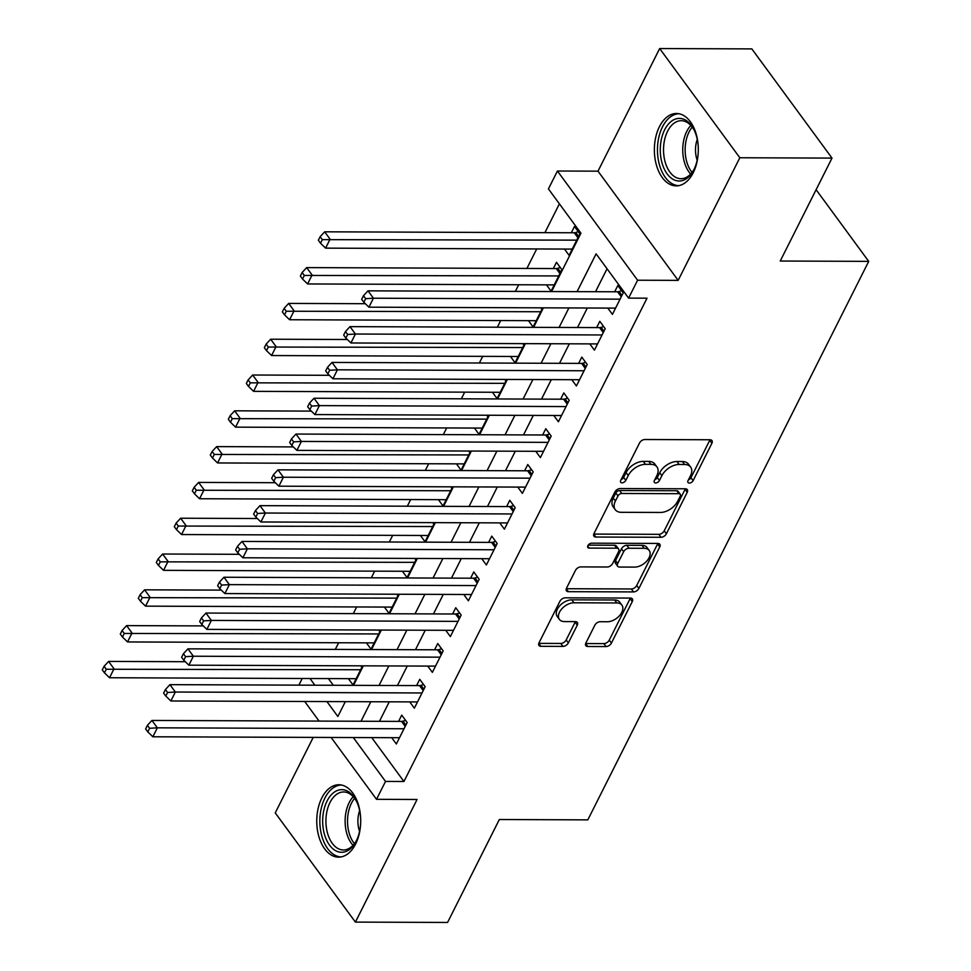 <?xml version="1.0" encoding="UTF-8"?>
<svg xmlns="http://www.w3.org/2000/svg" width="971" height="971" viewBox="0 0 971 971"><rect width="100%" height="100%" fill="white"/><g stroke="black" fill="none" stroke-linecap="round" stroke-linejoin="round"><path stroke-width="1.46" d="M689.349 483.085A3.192 1.954 143.7 0 0 693.112 480.633L711.889 443.298A4.552 2.792 143.7 0 0 711.949 440.579A4.552 2.792 143.7 0 0 710.044 439.766L644.902 439.511A4.552 2.792 143.7 0 0 639.513 443.019L620.736 480.354A3.192 1.954 143.7 0 0 620.7 482.247A3.192 1.954 143.7 0 0 622.035 482.818A3.192 1.954 143.7 0 0 625.797 480.366L628.237 475.535A14.577 8.957 143.7 0 1 645.472 464.344L650.898 464.356A14.577 8.957 143.7 0 1 656.991 466.978A14.577 8.957 143.7 0 1 656.821 475.644L654.393 480.475A3.192 1.954 143.7 0 0 654.357 482.381A3.192 1.954 143.7 0 0 655.692 482.951A3.192 1.954 143.7 0 0 659.455 480.499L661.894 475.669A14.577 8.957 143.7 0 1 679.13 464.466L684.555 464.49A14.577 8.957 143.7 0 1 690.648 467.112A14.577 8.957 143.7 0 1 690.478 475.778L688.051 480.609A3.192 1.954 143.7 0 0 688.014 482.502A3.192 1.954 143.7 0 0 689.349 483.085M688.415 479.88A3.192 1.954 143.7 0 0 690.951 477.683L709.728 440.336A4.552 2.792 143.7 0 0 709.971 439.766M621.1 479.625A3.192 1.954 143.7 0 0 623.637 477.416L626.064 472.586L628.237 475.535M654.757 479.759A3.192 1.954 143.7 0 0 657.294 477.55L659.722 472.719L661.894 475.669M355.629 843.981A36.194 21.969 -89.8 0 0 358.651 805.554A36.194 21.969 -89.8 0 0 338.867 784.762A36.194 21.969 -89.8 0 0 321.826 797.931A36.194 21.969 -89.8 0 0 318.804 836.359A36.194 21.969 -89.8 0 0 338.588 857.15A36.194 21.969 -89.8 0 0 355.629 843.981M693.233 172.717A36.194 21.969 -89.8 0 0 696.256 134.289A36.194 21.969 -89.8 0 0 676.471 113.498A36.194 21.969 -89.8 0 0 659.443 126.667A36.194 21.969 -89.8 0 0 656.42 165.094A36.194 21.969 -89.8 0 0 676.204 185.886A36.194 21.969 -89.8 0 0 693.233 172.717M585.901 642.972A4.552 2.792 143.7 0 0 585.853 645.679A4.552 2.792 143.7 0 0 587.758 646.492L606.025 646.565A4.552 2.792 143.7 0 0 611.414 643.069L632.267 601.595A4.552 2.792 143.7 0 0 632.327 598.889A4.552 2.792 143.7 0 0 630.422 598.075L565.28 597.82A4.552 2.792 143.7 0 0 559.891 601.328L539.039 642.79A4.552 2.792 143.7 0 0 538.99 645.497A4.552 2.792 143.7 0 0 540.896 646.322L562.962 646.407A4.552 2.792 143.7 0 0 568.351 642.899L577.272 625.154A4.552 2.792 143.7 0 0 577.332 622.447A4.552 2.792 143.7 0 0 575.427 621.622L564.479 621.586A12.186 7.489 143.7 0 1 559.381 619.389A12.186 7.489 143.7 0 1 561.711 608.963A12.186 7.489 143.7 0 1 573.934 602.785L616.816 602.955A12.186 7.489 143.7 0 1 621.913 605.139A12.186 7.489 143.7 0 1 619.595 615.578A12.186 7.489 143.7 0 1 607.361 621.756L600.212 621.719A4.552 2.792 143.7 0 0 594.835 625.227L585.901 642.972M371.747 737.62L403.948 781.497L385.523 781.424L376.517 799.327L331.111 737.462M832.001 158.103L739.829 157.751L659.661 48.55L751.833 48.902L832.001 158.103L780.235 261.029L868.717 261.369L587.819 819.864L499.337 819.524L447.57 922.45L355.398 922.098L417.069 799.485L376.517 799.327M659.661 48.55L598.002 171.163L678.159 280.376L739.829 157.751M678.159 280.376L637.595 280.218L628.601 298.121L596.097 253.844L577.09 291.64M403.948 781.497L647.026 298.182L628.601 298.121M660.996 537.279A4.552 2.792 143.7 0 0 666.385 533.783L687.237 492.309A4.552 2.792 143.7 0 0 687.286 489.602A4.552 2.792 143.7 0 0 685.38 488.789L620.251 488.534A4.552 2.792 143.7 0 0 614.861 492.042L594.009 533.504A4.552 2.792 143.7 0 0 593.949 536.21A4.552 2.792 143.7 0 0 595.854 537.036L660.996 537.279L658.836 534.329A4.552 2.792 143.7 0 0 664.213 530.834L685.077 489.36A4.552 2.792 143.7 0 0 685.308 488.789M659.758 546.952L638.894 588.426A4.552 2.792 143.7 0 1 633.517 591.922L568.375 591.679A4.552 2.792 143.7 0 1 566.469 590.854A4.552 2.792 143.7 0 1 566.518 588.147L575.451 570.402A4.552 2.792 143.7 0 1 580.828 566.894L607.251 567.003A4.552 2.792 143.7 0 0 612.64 563.496L618.563 551.734A4.552 2.792 143.7 0 0 618.612 549.016A4.552 2.792 143.7 0 0 616.706 548.202L589.203 548.093A3.192 1.954 143.7 0 1 587.868 547.523A3.192 1.954 143.7 0 1 588.475 544.792A3.192 1.954 143.7 0 1 591.679 543.177L657.901 543.432A4.552 2.792 143.7 0 1 659.807 544.245A4.552 2.792 143.7 0 1 659.758 546.952L657.585 544.003L636.733 585.477L638.894 588.426M313.22 737.39L275.242 812.897L355.398 922.098M546.467 284.855L551.079 291.154L561.881 269.671L556.468 262.291L553.324 268.554M607.797 308.086L612.422 314.386L623.224 292.902L617.811 285.523L614.655 291.786M589.798 343.892L594.41 350.179L605.212 328.696L599.799 321.316L596.643 327.591M571.785 379.685L576.41 385.985L587.212 364.501L581.799 357.122L578.643 363.385M553.786 415.491L558.398 421.778L569.2 400.307L563.787 392.927L560.631 399.19M535.774 451.284L540.398 457.584L551.2 436.1L545.787 428.721L542.631 434.984M517.774 487.09L522.386 493.377L533.188 471.906L527.775 464.526L524.619 470.789M499.762 522.884L504.386 529.183L515.188 507.699L509.775 500.32L506.619 506.595M481.762 558.689L486.374 564.988L497.176 543.505L491.763 536.126L488.619 542.388M463.75 594.495L468.374 600.782L479.176 579.299L473.763 571.931L470.607 578.194M445.75 630.288L450.362 636.588L461.164 615.104L455.751 607.725L452.607 613.988M427.738 666.094L432.362 672.381L443.164 650.91L437.751 643.53L434.595 649.793M409.738 701.887L414.35 708.187L425.152 686.703L419.739 679.324L416.595 685.587M607.057 268.773L595.526 291.713M587.334 308.001L577.514 327.518M569.322 343.807L559.514 363.312M551.322 379.612L541.502 399.117M533.31 415.406L523.503 434.911M515.31 451.212L505.49 470.717M497.298 487.005L487.491 506.522M479.298 522.811L469.479 542.316M461.286 558.616L451.479 578.121M443.286 594.41L433.467 613.915M425.274 630.215L415.467 649.72M407.274 666.009L397.455 685.514M389.262 701.815L379.455 721.319M391.726 737.693L396.35 743.992L407.152 722.509L401.739 715.129L398.583 721.392M559.393 203.849L544.913 232.652M536.708 248.952L526.901 268.457M518.708 284.746L515.358 291.409M500.696 320.551L497.358 327.203M482.696 356.345L479.346 363.008M464.684 392.15L461.346 398.814M446.684 427.956L443.334 434.607M428.672 463.75L425.334 470.413M410.672 499.555L407.322 506.207M392.672 535.349L389.322 542.012M374.66 571.154L371.31 577.806M356.66 606.96L353.31 613.611M338.648 642.753L335.298 649.417M328.416 678.583L333.32 685.271M564.467 249.049L569.091 255.349L579.893 233.865L574.48 226.486L571.324 232.761M528.455 320.661L533.079 326.948L542.692 307.831M510.455 356.454L515.067 362.753L524.68 343.637M492.443 392.26L497.067 398.547L506.68 379.443M474.443 428.053L479.055 434.353L488.68 415.236M456.431 463.859L461.055 470.158L470.668 451.042M438.431 499.664L443.043 505.952L452.668 486.835M420.419 535.458L425.043 541.757L434.656 522.641M402.419 571.264L407.043 577.551L416.656 558.434M384.407 607.057L389.031 613.356L398.644 594.24M366.407 642.863L371.031 649.162L380.644 630.045M348.395 678.656L353.019 684.956L362.632 665.839M868.717 261.369L816.101 189.697M298.862 685.138L302.212 678.486M551.589 291.543L580.937 233.186L548.433 188.908L557.439 171.017L637.595 280.218M598.002 171.163L557.439 171.017M319.083 721.089L304.7 701.487M353.31 737.547L385.523 781.424M568.897 307.941L559.09 327.445M550.885 343.734L541.078 363.239M532.885 379.54L523.078 399.045M514.873 415.333L505.066 434.85M496.873 451.139L487.066 470.644M478.861 486.944L469.054 506.449M460.861 522.738L451.054 542.243M442.849 558.543L433.042 578.048M424.849 594.337L415.042 613.842M406.837 630.143L397.03 649.648M388.837 665.936L379.03 685.453M370.825 701.742L361.018 721.247M326.911 701.572L337.859 716.489L345.324 701.645M353.517 685.356L363.324 665.839M371.529 649.55L381.336 630.045M389.529 613.745L399.336 594.24M407.541 577.951L417.348 558.446M425.541 542.146L435.348 522.641M443.553 506.352L453.36 486.847M461.553 470.547L471.36 451.042M479.565 434.753L489.372 415.236M497.565 398.947L507.372 379.443M515.577 363.142L525.384 343.637M533.577 327.348L543.384 307.843M309.98 678.511L314.895 685.198M690.648 467.112L688.475 464.162A14.577 8.957 143.7 0 0 682.382 461.541L684.555 464.49M659.722 472.719A14.577 8.957 143.7 0 1 676.957 461.516L682.382 461.541M656.991 466.978L654.818 464.029A14.577 8.957 143.7 0 0 648.725 461.407L650.898 464.356M626.064 472.586A14.577 8.957 143.7 0 1 643.3 461.383L648.725 461.407M593.767 534.074L658.836 534.329M680.222 496.157A3.192 1.954 143.7 0 0 680.258 494.263A3.192 1.954 143.7 0 0 678.935 493.693L621.756 493.474A3.192 1.954 143.7 0 0 617.981 495.926L615.42 501.012A14.577 8.957 143.7 0 0 615.25 509.69A14.577 8.957 143.7 0 0 621.343 512.312L660.426 512.457A14.577 8.957 143.7 0 0 677.661 501.254L680.222 496.157M680.258 494.263L678.098 491.314A3.192 1.954 143.7 0 0 676.763 490.743L678.935 493.693M615.25 509.69L613.089 506.728A14.577 8.957 143.7 0 1 613.247 498.062L615.82 492.965A3.192 1.954 143.7 0 1 619.583 490.525L676.763 490.743M566.275 588.717L631.344 588.972A4.552 2.792 143.7 0 0 636.733 585.477M618.612 549.016L616.439 546.066A4.552 2.792 143.7 0 0 614.546 545.253L588.195 545.144M634.67 567.1A12.186 7.489 143.7 0 0 646.892 560.935A12.186 7.489 143.7 0 0 649.211 550.496A12.186 7.489 143.7 0 0 644.125 548.299L629.014 548.251A4.552 2.792 143.7 0 0 623.625 551.746L617.702 563.52A4.552 2.792 143.7 0 0 617.653 566.227A4.552 2.792 143.7 0 0 619.559 567.052L634.67 567.1M649.211 550.496L647.05 547.547A12.186 7.489 143.7 0 0 641.952 545.35L644.125 548.299M617.653 566.227L615.48 563.277A4.552 2.792 143.7 0 1 615.541 560.57L621.464 548.797A4.552 2.792 143.7 0 1 626.841 545.301L641.952 545.35M621.913 605.139L619.741 602.19A12.186 7.489 143.7 0 0 614.655 599.993L616.816 602.955M559.381 619.389L557.22 616.439A12.186 7.489 143.7 0 1 559.539 606.013A12.186 7.489 143.7 0 1 571.773 599.835L614.655 599.993M538.796 643.372L560.801 643.445A4.552 2.792 143.7 0 0 566.19 639.95L575.111 622.205A4.552 2.792 143.7 0 0 575.354 621.622M585.659 643.542L603.865 643.615A4.552 2.792 143.7 0 0 609.254 640.12L630.106 598.646A4.552 2.792 143.7 0 0 630.349 598.075M578.303 231.705L575.779 232.518A4.637 2.852 -36.3 0 1 574.274 232.773L324.678 231.814L330.091 239.194L325.588 248.139L572.235 249.086M576.738 240.14L322.323 239.643L320.151 236.693L318.354 240.274L320.527 243.223L322.323 239.643M325.588 248.139L320.527 243.223M320.151 236.693L324.678 231.814M621.27 296.786L617.605 291.798L368.009 290.839L373.422 298.218L620.068 299.165M365.654 298.68L363.482 295.718L361.685 299.299L363.846 302.26L365.654 298.68L373.422 298.218L368.919 307.176L615.565 308.11M617.605 291.798A4.637 2.852 143.7 0 0 619.11 291.543L621.634 290.73M368.009 290.839L363.482 295.718M363.846 302.26L368.919 307.176M664.662 129.786A31.315 19.019 90.2 0 1 693.889 129.556A31.315 19.019 90.2 0 1 693.913 169.622A31.315 19.019 90.2 0 1 693.743 169.961A31.315 19.019 90.2 0 1 667.028 173.724A31.315 19.019 90.2 0 1 664.662 129.786M694.277 130.332A28.996 17.612 -89.8 0 0 681.241 120.707A28.996 17.612 -89.8 0 0 667.587 131.267A28.996 17.612 -89.8 0 0 665.171 162.048A28.996 17.612 -89.8 0 0 681.023 178.713A28.996 17.612 -89.8 0 0 694.119 169.197M678.996 113.753A35.963 21.835 -89.8 0 0 662.501 126.825A35.963 21.835 -89.8 0 0 659.406 164.682A35.963 21.835 -89.8 0 0 678.717 185.655M697.263 139.363A20.646 12.538 -89.8 0 0 697.178 160.191M344.887 790.078A31.315 19.019 90.2 0 1 356.284 800.82A31.315 19.019 90.2 0 1 356.126 841.226A31.315 19.019 90.2 0 1 338.466 851.858A31.315 19.019 90.2 0 1 322.942 815.798A31.315 19.019 90.2 0 1 344.887 790.078M356.66 801.585A28.996 17.612 -89.8 0 0 346.501 792.372A28.996 17.612 -89.8 0 0 343.637 791.972A28.996 17.612 -89.8 0 0 325.989 818.541A28.996 17.612 -89.8 0 0 340.542 849.576A28.996 17.612 -89.8 0 0 343.406 849.977A28.996 17.612 -89.8 0 0 356.515 840.449M341.391 785.017A35.963 21.835 -89.8 0 0 319.908 818.298A35.963 21.835 -89.8 0 0 337.993 856.434A35.963 21.835 -89.8 0 0 341.112 856.92M359.646 810.627A20.646 12.538 -89.8 0 0 359.573 831.443M560.291 267.498L557.779 268.312A4.637 2.852 -36.3 0 1 556.274 268.566L306.666 267.608L312.092 274.987L307.589 283.945L554.235 284.891M558.738 275.934L304.324 275.448L302.151 272.499L300.355 276.08L302.515 279.029L304.324 275.448M307.589 283.945L302.515 279.029M302.151 272.499L306.666 267.608M365.351 303.705L288.666 303.413L294.079 310.793L289.576 319.738L536.235 320.685M540.726 311.74L286.311 311.242L284.151 308.293L282.343 311.873L284.515 314.822L286.311 311.242M289.576 319.738L284.515 314.822M284.151 308.293L288.666 303.413M347.339 339.51L270.654 339.219L276.08 346.598L271.577 355.544L518.223 356.491M522.726 347.533L268.312 347.048L266.139 344.098L264.343 347.679L266.503 350.628L268.312 347.048M271.577 355.544L266.503 350.628M266.139 344.098L270.654 339.219M329.339 375.304L252.654 375.012L258.068 382.392L253.565 391.349L500.223 392.284M504.714 383.339L250.3 382.841L248.139 379.892L246.331 383.472L248.503 386.422L250.3 382.841M253.565 391.349L248.503 386.422M248.139 379.892L252.654 375.012M603.258 332.592L599.593 327.603L349.997 326.644L355.41 334.024L602.069 334.971M347.642 334.473L345.482 331.524L343.673 335.104L345.846 338.054L347.642 334.473L355.41 334.024L350.907 342.969L597.566 343.916M599.593 327.603A4.637 2.852 143.7 0 0 601.11 327.348L603.622 326.535M349.997 326.644L345.482 331.524M345.846 338.054L350.907 342.969M585.258 368.385L581.593 363.397L331.997 362.438L337.41 369.817L584.057 370.764M329.642 370.279L327.47 367.329L325.673 370.91L327.834 373.859L329.642 370.279L337.41 369.817L332.907 378.775L579.553 379.722M581.593 363.397A4.637 2.852 143.7 0 0 583.098 363.142L585.622 362.329M331.997 362.438L327.47 367.329M327.834 373.859L332.907 378.775M567.246 404.191L563.581 399.202L313.985 398.244L319.398 405.623L566.057 406.57M311.63 406.072L309.47 403.123L307.661 406.703L309.834 409.653L311.63 406.072L319.398 405.623L314.895 414.568L561.554 415.515M563.581 399.202A4.637 2.852 143.7 0 0 565.098 398.947L567.61 398.134M313.985 398.244L309.47 403.123M309.834 409.653L314.895 414.568M549.246 439.984L545.581 434.996L295.985 434.049L301.398 441.429L548.045 442.363M293.63 441.878L291.458 438.928L289.661 442.509L291.822 445.458L293.63 441.878L301.398 441.429L296.895 450.374L543.542 451.321M545.581 434.996A4.637 2.852 143.7 0 0 547.086 434.741L549.61 433.928M295.985 434.049L291.458 438.928M291.822 445.458L296.895 450.374M311.327 411.109L234.642 410.818L240.068 418.198L235.565 427.143L482.211 428.09M486.714 419.132L232.3 418.647L230.127 415.697L228.331 419.278L230.491 422.227L232.3 418.647M235.565 427.143L230.491 422.227M230.127 415.697L234.642 410.818M531.234 475.79L527.569 470.801L277.973 469.843L283.386 477.222L530.045 478.169M275.618 477.671L273.458 474.722L271.662 478.302L273.822 481.252L275.618 477.671L283.386 477.222L278.883 486.18L525.542 487.114M527.569 470.801A4.637 2.852 143.7 0 0 529.086 470.547L531.598 469.733M277.973 469.843L273.458 474.722M273.822 481.252L278.883 486.18M293.327 446.915L216.642 446.611L222.056 453.991L217.553 462.949L464.211 463.883M468.702 454.938L214.288 454.452L212.127 451.491L210.319 455.071L212.491 458.033L214.288 454.452M217.553 462.949L212.491 458.033M212.127 451.491L216.642 446.611M513.234 511.596L509.569 506.595L259.973 505.648L265.386 513.028L512.033 513.962M257.618 513.477L255.446 510.528L253.649 514.108L255.822 517.058L257.618 513.477L265.386 513.028L260.883 521.973L507.53 522.92M509.569 506.595A4.637 2.852 143.7 0 0 511.074 506.352L513.598 505.539M259.973 505.648L255.446 510.528M255.822 517.058L260.883 521.973M275.315 482.708L198.63 482.417L204.056 489.797L199.553 498.742L446.199 499.689M450.702 490.743L196.288 490.246L194.115 487.296L192.319 490.877L194.479 493.826L196.288 490.246M199.553 498.742L194.479 493.826M194.115 487.296L198.63 482.417M495.222 547.389L491.569 542.401L241.961 541.442L247.374 548.821L494.033 549.768M239.606 549.283L237.446 546.321L235.65 549.902L237.81 552.863L239.606 549.283L247.374 548.821L242.884 557.779L489.53 558.713M491.569 542.401A4.637 2.852 143.7 0 0 493.074 542.146L495.586 541.333M241.961 541.442L237.446 546.321M237.81 552.863L242.884 557.779M257.315 518.514L180.63 518.223L186.044 525.59L181.541 534.548L428.199 535.494M432.69 526.537L178.276 526.051L176.115 523.102L174.307 526.683L176.479 529.632L178.276 526.051M181.541 534.548L176.479 529.632M176.115 523.102L180.63 518.223M477.222 583.195L473.557 578.206L223.961 577.247L229.374 584.627L476.021 585.574M221.606 585.076L219.434 582.127L217.638 585.707L219.81 588.657L221.606 585.076L229.374 584.627L224.871 593.572L471.518 594.519M473.557 578.206A4.637 2.852 143.7 0 0 475.062 577.951L477.586 577.138M223.961 577.247L219.434 582.127M219.81 588.657L224.871 593.572M239.303 554.307L162.618 554.016L168.044 561.396L163.541 570.341L410.187 571.288M414.69 562.343L160.276 561.845L158.103 558.895L156.307 562.476L158.467 565.425L160.276 561.845M163.541 570.341L158.467 565.425M158.103 558.895L162.618 554.016M459.21 618.988L455.557 614L205.949 613.053L211.362 620.42L458.021 621.367M203.594 620.882L201.434 617.932L199.638 621.513L201.798 624.462L203.594 620.882L211.362 620.42L206.872 629.378L453.518 630.325M455.557 614A4.637 2.852 143.7 0 0 457.062 613.745L459.574 612.932M205.949 613.053L201.434 617.932M201.798 624.462L206.872 629.378M221.303 590.113L144.618 589.822L150.032 597.201L145.529 606.147L392.187 607.093M396.678 598.136L142.264 597.651L140.103 594.701L138.295 598.282L140.467 601.231L142.264 597.651M145.529 606.147L140.467 601.231M140.103 594.701L144.618 589.822M441.21 654.794L437.545 649.805L187.949 648.846L193.363 656.226L440.009 657.173M185.595 656.675L183.422 653.726L181.626 657.306L183.798 660.256L185.595 656.675L193.363 656.226L188.859 665.171L435.506 666.118M437.545 649.805A4.637 2.852 143.7 0 0 439.05 649.55L441.574 648.737M187.949 648.846L183.422 653.726M183.798 660.256L188.859 665.171M203.291 625.907L126.606 625.615L132.032 632.995L127.529 641.952L374.175 642.887M378.678 633.942L124.264 633.456L122.091 630.495L120.295 634.075L122.455 637.037L124.264 633.456M127.529 641.952L122.455 637.037M122.091 630.495L126.606 625.615M423.198 690.587L419.545 685.599L169.937 684.652L175.35 692.032L422.009 692.966M167.582 692.481L165.422 689.531L163.626 693.112L165.786 696.061L167.582 692.481L175.35 692.032L170.86 700.977L417.506 701.924M419.545 685.599A4.637 2.852 143.7 0 0 421.05 685.356L423.562 684.531M169.937 684.652L165.422 689.531M165.786 696.061L170.86 700.977M185.291 661.712L108.606 661.421L114.02 668.801L109.517 677.746L356.175 678.693M360.678 669.747L106.252 669.25L104.091 666.3L102.283 669.881L104.455 672.83L106.252 669.25M109.517 677.746L104.455 672.83M104.091 666.3L108.606 661.421M405.198 726.393L401.533 721.404L151.937 720.446L157.351 727.825L403.997 728.772M149.583 728.286L147.41 725.325L145.614 728.905L147.786 731.867L149.583 728.286L157.351 727.825L152.848 736.783L399.494 737.717M401.533 721.404A4.637 2.852 143.7 0 0 403.038 721.15L405.562 720.336M151.937 720.446L147.41 725.325M147.786 731.867L152.848 736.783M690.951 477.683L693.112 480.633M623.637 477.416L625.797 480.366M657.294 477.55L659.455 480.499M676.957 461.516L679.13 464.466M643.3 461.383L645.472 464.344M709.728 440.336L711.889 443.298M593.742 534.147L595.854 537.036M685.077 489.36L687.237 492.309M664.213 530.834L666.385 533.783M619.583 490.525L621.756 493.474M615.82 492.965L617.981 495.926M613.247 498.062L615.42 501.012M631.344 588.972L633.517 591.922M566.263 588.79L568.375 591.679M614.546 545.253L616.706 548.202M587.722 546.078L589.203 548.093M626.841 545.301L629.014 548.251M621.464 548.797L623.625 551.746M615.541 560.57L617.702 563.52M571.773 599.835L573.934 602.785M575.111 622.205L577.272 625.154M566.19 639.95L568.351 642.899M560.801 643.445L562.962 646.407M538.771 643.433L540.896 646.322M630.106 598.646L632.267 601.595M609.254 640.12L611.414 643.069M603.865 643.615L606.025 646.565M585.634 643.615L587.758 646.492M575.779 232.518L578.631 236.39M574.274 232.773L577.939 237.761M621.95 295.415L619.11 291.543M690.648 174.052A28.996 17.612 90.2 0 1 686.8 131.34A28.996 17.612 90.2 0 1 690.83 125.441M692.214 127.104A28.05 17.029 -89.8 0 0 689.07 131.947A28.05 17.029 -89.8 0 0 692.032 172.401M353.031 845.316A28.996 17.612 90.2 0 1 353.213 796.706M354.597 798.356A28.05 17.029 -89.8 0 0 354.427 843.665M557.779 268.312L560.619 272.183M556.274 268.566L559.927 273.555M540.798 307.831L541.927 309.361M522.799 343.625L523.915 345.154M504.786 379.43L505.915 380.96M603.95 331.22L601.11 327.348M585.938 367.026L583.098 363.142M567.938 402.819L565.098 398.947M549.926 438.625L547.086 434.741M486.787 415.236L487.903 416.765M531.926 474.418L529.086 470.547M468.775 451.03L469.903 452.559M513.914 510.224L511.074 506.352M450.775 486.835L451.891 488.364M495.914 546.018L493.074 542.146M432.775 522.629L433.891 524.158M477.902 581.823L475.062 577.951M414.763 558.434L415.891 559.964M459.902 617.629L457.062 613.745M396.763 594.228L397.879 595.757M441.902 653.422L439.05 649.55M378.751 630.033L379.879 631.563M423.89 689.228L421.05 685.356M360.751 665.839L361.867 667.368M405.89 725.021L403.038 721.15"/></g></svg>
